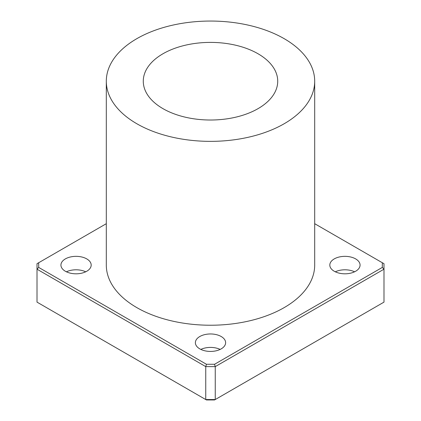 <?xml version="1.0" encoding="UTF-8"?>
<svg xmlns="http://www.w3.org/2000/svg" width="421" height="421" viewBox="0 0 421 421"><rect width="100%" height="100%" fill="white"/><g stroke="black" fill="none" stroke-linecap="round" stroke-linejoin="round"><path stroke-width="0.63" d="M314.692 223.693L382.315 262.736L382.315 267.419L214.557 364.276L215.252 366.617L383.994 269.193L382.315 267.419M38.685 267.419L38.685 262.736L37.006 263.704L37.006 302.125L205.748 399.55L215.252 399.55L215.252 366.617L205.748 366.617L206.443 364.276L38.685 267.419L37.006 269.193L205.748 366.617L205.748 399.55L206.443 399.95L214.557 399.95L383.994 302.125L383.994 263.704L382.315 262.736M38.685 262.736L106.308 223.693M214.557 364.276L206.443 364.276M314.692 81.206L314.692 265.077A104.192 60.156 180 0 1 250.374 320.655A104.192 60.156 180 0 1 136.825 307.614A104.192 60.156 180 0 1 106.308 265.077L106.308 81.206A104.192 60.156 180 0 1 210.5 21.05A104.192 60.156 180 0 1 314.692 81.206A104.192 60.156 180 0 1 250.374 136.783A104.192 60.156 180 0 1 136.825 123.742A104.192 60.156 180 0 1 106.308 81.206M199.807 348.872A15.124 8.73 180 0 1 195.376 342.699A15.124 8.73 180 0 1 210.5 333.964A15.124 8.73 180 0 1 225.624 342.699A15.124 8.73 180 0 1 216.289 350.767A15.124 8.73 180 0 1 199.807 348.872M334.248 271.25A15.124 8.73 180 0 1 329.817 265.077A15.124 8.73 180 0 1 344.946 256.347A15.124 8.73 180 0 1 360.071 265.077A15.124 8.73 180 0 1 350.73 273.145A15.124 8.73 180 0 1 334.248 271.25M65.36 271.25A15.124 8.73 180 0 1 60.929 265.077A15.124 8.73 180 0 1 76.054 256.347A15.124 8.73 180 0 1 91.183 265.077A15.124 8.73 180 0 1 81.842 273.145A15.124 8.73 180 0 1 65.36 271.25M66.407 271.803A15.124 8.73 180 0 1 85.705 271.803M335.295 271.803A15.124 8.73 180 0 1 354.593 271.803M200.849 349.419A15.124 8.73 180 0 1 220.151 349.419M162.969 108.65A67.223 38.811 180 0 1 143.277 81.206A67.223 38.811 180 0 1 210.5 42.395A67.223 38.811 180 0 1 277.723 81.206A67.223 38.811 180 0 1 236.223 117.064A67.223 38.811 180 0 1 162.969 108.65"/></g></svg>
